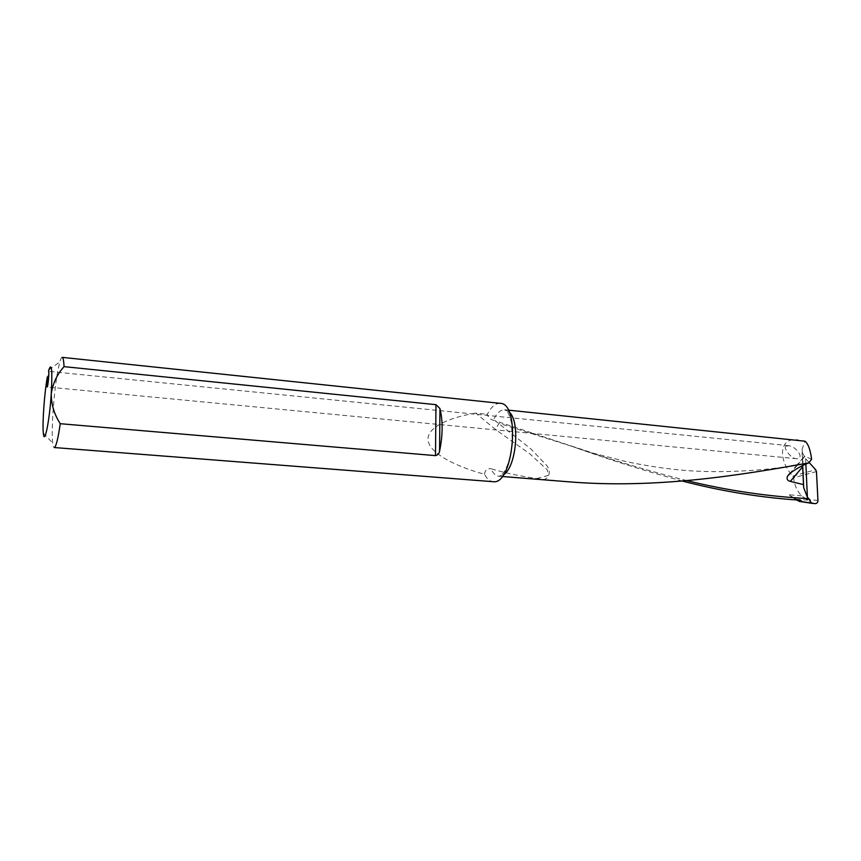 <?xml version="1.0" encoding="UTF-8"?>
<svg xmlns="http://www.w3.org/2000/svg" width="861" height="861" viewBox="0 0 861 861"><rect width="100%" height="100%" fill="white"/><g stroke="black" fill="none" stroke-linecap="round" stroke-linejoin="round"><path stroke-width="0.65" stroke-dasharray="4.3 3.23" d="M811.912 503.319C812.838 503.19 811.449 502.135 807.726 500.144L801.699 495.818C797.146 491.244 794.455 485.26 793.627 477.866L792.895 476.068C777.709 460.054 778.85 436.43 798.556 439.993M682.375 481.062C643.716 470.612 605.853 458.655 568.777 445.18L495.183 420.76L530.656 448.753L546.703 465.435C550.48 470.149 550.394 477.166 544.292 479.491L536.866 478.533C519.883 476.122 504.568 472.85 490.942 468.718C493.052 473.453 495.699 475.95 498.885 476.23L503.265 474.895M487.434 414.905L486.573 414.173L487.434 414.905C488.499 417.617 490.447 419.393 493.256 420.254L495.183 420.76M544.292 479.491L565.268 481.536M811.611 459.257L804.927 456.255L797.663 464.843M802.613 465.521L803.421 457.395L804.927 456.255M809.114 462.475L805.616 458.601L802.097 452.219L802.172 449.022L804.981 441.198M62.229 357.369L62.143 357.358C61.454 357.39 60.679 358.897 59.807 361.878L57.762 370.962C53.856 391.572 51.09 430.694 52.693 443.049C53.048 446.02 53.565 447.516 54.243 447.548M536.866 478.533L548.026 475.498L547.413 469.934L529.763 453.822L495.452 429.478L475.735 413.119L486.573 414.173M475.735 413.119C448.387 417.574 426.238 427.723 428.1 440.552C429.93 453.37 455.404 466.404 484.549 474.271C486.917 478.942 489.801 481.428 493.17 481.697M500.037 403.325C495.441 403.185 491.211 406.833 487.348 414.249L487.272 414.41M801.699 495.818L789.343 494.817L796.705 500.015M786.523 446.138L788.88 445.675C793.39 446.558 797.028 449.485 799.804 454.457C800.515 457.643 799.535 459.064 796.834 458.73C790.226 458.838 782.111 445.944 786.523 446.138M47.355 376.87C49.292 373.76 49.658 371.93 48.474 371.371M484.549 474.271C484.98 470.214 487.111 468.373 490.942 468.718M686.949 480.653C647.429 470.623 608.566 459.021 570.359 445.847L499.025 423.311L495.452 429.478M792.863 497.819L799.169 500.209C795.456 499.918 792.185 498.121 789.343 494.817M509.034 411.881L504.707 409.75C500.499 409.653 496.679 413.151 493.256 420.254M802.172 449.022L802.7 460.506M805.616 458.601L805.831 463.433M807.726 500.144L794.983 499.122M792.895 476.068L815.701 469.74M806.197 499.283L817.95 500.445M816.454 471.559L793.627 477.866M797.577 464.929L791.345 472.302M508.162 410.105L504.707 409.75L508.485 413.323L511.552 422.773L512.338 443.975C508.496 471.613 500.747 476.736 498.885 476.23L502.081 476.488M790.872 466.016C758.627 471.322 712.359 473.55 677.123 469.675C661.173 468.072 644.157 465.381 626.065 461.593L593.466 453.23L568.777 445.18M802.097 452.219L802.635 463.982M802.635 464.057L802.7 465.478M43.33 433.137L52.693 443.049M48.873 369.853L59.807 361.878M788.88 445.675L48.517 371.349M796.834 458.73L47.129 386.987M803.421 457.395L797.017 464.951M796.942 465.037L789.86 473.399"/><path stroke-width="1.29" d="M565.268 481.536L567.916 481.74C656.556 489.199 742.107 474.885 808.748 462.938L811.611 459.257C810.395 449.754 808.178 443.727 804.981 441.198L508.162 410.105M809.114 462.475L815.701 469.74L816.454 471.559L817.95 500.445C817.864 502.533 816.874 503.588 814.969 503.631L802.097 501.672L800.536 500.219L791.076 499.563C754.527 496.593 718.289 490.426 682.375 481.062M808.748 462.938L808.651 462.96C803.41 464.843 797.641 467.953 791.345 472.302L787.535 476.155C786.416 478.91 787.341 480.653 790.323 481.396L803.485 484.603L803.722 487.778L807.403 497.303L808.813 498.627C768.087 496.549 727.47 490.555 686.949 480.653M790.323 481.396L802.667 466.759L802.613 465.521M802.667 466.759L803.485 484.603M62.229 357.369L500.037 403.325C520.905 402.593 513.673 485.26 493.17 481.697L54.243 447.548C56.008 446.977 58.021 439.024 60.248 423.709L435.494 455.63C437.829 455.06 439.185 453.532 439.584 451.078C442.845 435.279 442.974 421.094 439.949 408.544L435.967 404.67L64.037 366.635C63.757 360.522 63.133 357.423 62.143 357.358M796.705 500.015L799.482 501.446L802.097 501.672M799.482 501.446L811.912 503.319M60.248 423.709C54.308 414.518 51.305 404.616 51.24 394.026C49.464 421.664 44.363 446.149 43.33 433.137C42.211 423.687 44.428 392.917 47.355 376.87L47.129 386.987C47.99 387.375 49.454 370.951 48.517 371.349L48.873 369.853C51.714 362.061 52.51 370.122 51.24 394.026C52.715 383.651 56.977 374.524 64.037 366.635M810.858 502.985L810.083 500.252L810.739 502.975M810.083 500.252L808.813 498.627M800.536 500.219L791.076 499.563M503.265 474.895C516.288 467.91 520.582 421.137 509.034 411.881M805.864 463.993L807.403 497.303M814.818 503.61L811.611 503.287M439.584 451.078L439.949 408.544M435.967 404.67L435.494 455.63M567.916 481.74L502.081 476.488M808.651 462.96L790.872 466.016M802.7 465.478L803.722 487.778M814.969 503.631L811.772 503.308M789.86 473.399L787.524 476.155"/></g></svg>
